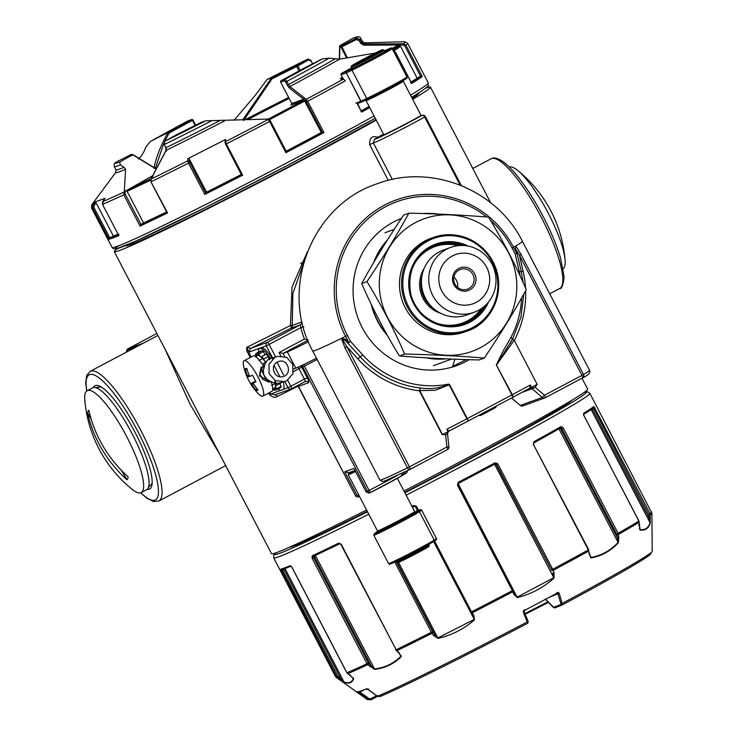<?xml version="1.0" encoding="UTF-8"?>
<svg xmlns="http://www.w3.org/2000/svg" width="737" height="737" viewBox="0 0 737 737"><rect width="100%" height="100%" fill="white"/><g stroke="black" fill="none" stroke-linecap="round" stroke-linejoin="round"><path stroke-width="1.11" d="M126.128 352.268L127.989 348.767L156.87 333.456L128.008 348.758A2.616 2.543 70 0 0 126.764 350.287L127.077 350.674L126.764 350.287L136.667 346.685M128.008 348.758L127.952 349.596L128.008 348.758L143.402 343.156L90.172 371.337A73.378 17.098 62.1 0 1 90.679 371.107A73.378 17.098 62.1 0 1 140.758 430.261A73.378 17.098 62.1 0 1 158.916 500.994L153.554 501.519L147.031 498.304L140.629 492.823M193.389 482.707L158.916 500.994M219.819 454.379L190.026 404.134L165.033 349.126M196.282 409.164L114.309 251.685A178.207 5.61 152.5 0 1 117.671 248.535M140.712 344.538L157.911 335.455M581.99 378.228L587.684 389.154A178.207 5.61 152.5 0 1 403.968 491.017M366.584 510.013A178.207 5.61 152.5 0 1 276.504 552.621A178.207 5.61 152.5 0 1 271.538 553.727L195.627 407.911M376.257 120.168A178.207 5.61 152.5 0 1 119.265 250.58A178.207 5.61 152.5 0 1 114.309 251.685M425.931 88.062A178.207 5.61 152.5 0 1 430.445 87.113A178.207 5.61 152.5 0 1 412.692 99.366M298.301 386.041A178.207 5.61 152.5 0 1 277.646 396.322C275.039 397.989 272.322 397.381 269.484 394.507L280.686 390.334M307.384 251.759L292.018 287.108L290.433 325.468A2.616 0.82 -116.9 0 1 290.949 328.241A180.823 5.693 152.5 0 1 250.976 348.269A2.616 2.543 -110 0 0 249.935 351.789L247.752 350.637L246.858 351.042L246.674 347.357L250.976 348.269L267.319 342.318L300.254 324.86L300.816 327.624A99.587 96.796 70 0 0 304.427 339.048L308.232 340.089M383.507 134.106A178.207 5.61 152.5 0 1 377.74 137.294C372.065 135.415 369.384 137.883 369.688 144.71L373.318 142.895L392.342 179.45M398.367 477.742L406.732 472.629M147.197 489.322A58.444 13.616 -117.9 0 0 151.758 485.959A58.444 13.616 -117.9 0 0 134.327 430.979A58.444 13.616 -117.9 0 0 98.592 385.7A58.444 13.616 -117.9 0 0 95.322 385.543A58.444 13.616 -117.9 0 0 93.258 387.588M125.944 245.412A165.106 5.205 -27.5 0 0 125.926 245.633A165.106 5.205 -27.5 0 0 217.47 203.384A165.106 5.205 -27.5 0 0 375.999 119.67M412.213 98.445A165.106 5.205 -27.5 0 0 418.828 93.166A165.106 5.205 -27.5 0 0 418.634 93.046M251.087 357.04L246.674 347.357A178.207 5.61 152.5 0 0 290.433 325.468L292.248 325.45A2.616 2.543 -110 0 1 290.949 328.241L300.254 324.86A2.616 2.543 -110 0 0 301.553 322.06L302.234 322.511M303.57 263.164L292.884 293.501L292.248 325.45L301.553 322.06M377.74 137.294L374.516 139.192L373.318 142.895A34.068 1.078 -27.5 0 0 392.25 134.134A34.068 1.078 -27.5 0 0 424.678 117.017A2.616 1.806 -119.2 0 0 421.84 115.479L418.644 116.861A23.584 0.746 -27.5 0 1 395.548 129.141A23.584 0.746 -27.5 0 1 381.397 135.719A23.584 0.746 -27.5 0 1 383.562 134.208M277.646 396.322L275.168 394.737L270.378 394.092L269.576 392.563M419.878 116.188L422.154 115.331A2.616 2.543 -110 0 0 421.84 115.479A31.451 0.995 -27.5 0 1 390.444 132.015A31.451 0.995 -27.5 0 1 374.516 139.192M293.695 368.905L295.786 368.141A31.451 0.995 -27.5 0 0 316.486 358.191M359.444 496.287L356.809 495.052L355.427 495.559A2.616 2.543 70 0 0 358.578 496.83L359.536 496.48M368.961 493.016L366.077 491.68L366.289 492.242L353.981 468.446L366.077 491.68L367.459 491.174A2.616 2.543 -110 0 0 370.61 492.445L368.657 493.154M354.515 469.469L354.193 469.008M348.758 472.739L344.723 471.818L356.809 495.052M272.635 358.947A23.584 5.5 -117.9 0 0 261.064 347.735A23.584 5.5 -117.9 0 0 260.898 347.809L259.553 348.527A23.584 5.5 -117.9 0 0 258.567 352.157M303.865 326.804L300.816 327.624L269.106 344.428A2.616 0.608 -117.9 0 0 267.319 342.318A2.616 2.543 -110 0 0 266.278 345.837L269.106 344.428L275.574 356.855M304.427 339.048L279.056 352.498L283.091 353.419L287.319 351.881A31.451 0.995 -27.5 0 0 308.407 341.728M519.309 271.879L521.28 271.502L516.204 250.027L519.484 255.334L521.031 254.477L516.37 246.812C515.135 247.512 515.246 249.677 516.683 253.298L515.227 254.099L519.309 271.879A94.345 91.701 -110 0 1 520.165 276.025M448.87 446.963L446.908 446.99L445.59 434.683L442.458 434.517L419.74 390.564L419.325 390.785A99.587 96.796 -110 0 1 357.832 358.836L346.952 346.805L344.962 347.827L341.802 339.37C344.068 338.219 346.362 339.213 348.712 342.355L348.076 343.387C345.69 340.457 343.829 339.131 342.502 339.388L346.952 346.805L409.44 466.853L407.46 467.866A78.619 2.478 152.5 0 1 379.896 480.017L312.774 351.07A78.619 2.478 152.5 0 0 345.579 336.339L348.712 342.355M297.748 385.479L355.427 495.559L298.513 386.372L308.481 382.752A5.242 1.225 62.1 0 0 307.218 377.685L304.39 379.094A2.616 0.608 62.1 0 1 305.035 381.619A2.616 0.608 62.1 0 1 305.017 381.628L291.53 388.777L305.33 381.49A2.616 2.543 -110 0 1 308.481 382.752M282.833 389.56A23.584 5.5 -117.9 0 0 282.999 389.486A23.584 5.5 -117.9 0 0 283.294 381.923M300.604 263.459A152.983 4.818 -27.5 0 0 303.985 261.709M516.204 250.027L517.088 253.565M521.031 254.477L583.52 374.516A2.616 2.377 58.6 0 1 582.645 377.888A2.616 2.377 58.6 0 1 582.635 377.888L582.626 377.897A2.616 0.608 62.1 0 1 582.608 377.906L545.159 397.759A2.616 0.608 -117.9 0 0 544.496 395.244L542.303 397.446A2.616 2.543 70 0 0 545.131 397.777A2.616 0.608 -117.9 0 0 545.15 397.768L582.645 377.888A2.616 0.608 62.1 0 0 581.972 375.373L544.496 395.244L535.126 387.247L537.144 384.318L514.297 340.43A99.587 96.796 -110 0 0 525.656 290.673M448.511 431.32L447.516 433.651L448.934 446.917A2.616 2.616 0 0 1 447.552 449.515A2.616 0.608 62.1 0 1 447.534 449.524L410.094 469.377A2.616 0.608 -117.9 0 0 409.44 466.853L446.908 446.99A2.616 0.608 62.1 0 1 447.552 449.515L410.104 469.368A2.616 0.608 -117.9 0 0 410.094 469.377A2.616 0.608 -117.9 0 0 410.085 469.377A2.616 1.621 -116.1 0 1 410.039 469.405A2.616 1.621 -116.1 0 1 410.012 469.414A2.616 1.621 -116.1 0 1 407.46 467.866L344.962 347.827M486.623 216.991A95.856 93.166 70 0 0 369.173 217.839A95.856 93.166 70 0 0 347.385 335.409L350.517 341.424L348.859 342.558M350.517 341.424L362.715 354.902A94.345 91.701 -110 0 0 448.815 384.078L449.202 384.825L435.208 390.306L419.74 390.564L420.145 387.975C430.85 389.477 440.422 388.215 448.879 384.189L466.88 418.8L446.908 429.238L448.114 431.569L467.931 421.113A2.616 0.608 62.1 0 1 467.931 421.113L448.907 431.062L446.908 429.238M401.435 218.392A78.619 76.418 70 0 0 389.855 224.076A78.619 76.418 70 0 0 360.789 324.731A78.619 76.418 70 0 0 456.645 365.616A78.619 76.418 70 0 0 466.024 361.443A78.619 76.418 70 0 0 469.165 359.674M439.003 214.135A78.619 76.418 70 0 0 423.121 213.555M535.126 387.247L532.086 388.731L542.303 397.446L520.211 405.461A2.616 2.616 0 0 0 522.809 405.93A2.616 2.543 -110 0 1 520.294 405.461L511.542 397.989M445.59 434.683L447.147 434.204A2.616 2.147 -120.1 0 1 448.013 431.624L448.059 431.596A2.616 2.147 -120.1 0 0 448.013 431.624M442.458 434.517L448.114 431.569M521.649 297.831A94.345 91.701 -110 0 1 510.944 337.463L503.205 350.849L496.305 364.916L512.316 394.71L467.295 418.579A2.616 0.608 62.1 0 1 467.949 421.103L467.295 418.579L449.607 384.603M510.944 337.463L512.62 338.946L496.701 364.704L513.91 340.641M510.271 343.341L512.62 338.946L513.901 340.42M401.057 218.953A78.619 76.418 70 0 0 398.256 219.709M451.956 367.146A78.619 76.418 70 0 0 452.84 366.75M536.868 384.465L530.17 387.994M531.672 387.266A2.616 1.216 -116.6 0 1 533.524 388.39M531.349 387.422L530.41 384.963L512.316 394.71A2.616 1.059 61.7 0 1 512.583 397.436A2.616 0.608 -117.9 0 0 511.92 394.921L496.305 364.916M362.715 354.902L360.273 356.865A96.962 94.244 -110 0 0 420.145 387.975L419.556 390.444M512.62 397.418L529.765 388.187L530.41 384.963M253.592 383.848A56.344 54.768 70 0 0 258.014 389.947A47.656 8.918 108.1 0 1 256.393 390.536A56.344 54.768 -110 0 1 251.971 384.438L251.262 383.59A56.344 1.778 -27.5 0 1 250.589 383.673A47.656 40.599 59.6 0 1 247.199 377.169A56.344 1.778 -27.5 0 0 247.521 377.178A56.344 1.778 -27.5 0 0 247.872 377.086L247.623 376.073A56.344 54.768 -110 0 1 245.154 368.942A47.656 6.79 16.5 0 1 246.775 368.353A56.344 54.768 -110 0 0 249.244 375.483L249.954 376.331A56.344 1.778 152.5 0 0 252.579 375.216A47.656 24.901 -116.4 0 0 254.21 378.505A47.656 24.901 63.6 0 0 255.969 381.72A56.344 1.778 152.5 0 1 253.344 382.835L255.85 381.508L253.335 382.835L253.592 383.848M243.615 366.105A20.019 4.662 62.1 0 1 244.113 360.743A20.019 4.662 62.1 0 1 257.913 376.819A20.019 4.662 62.1 0 1 262.869 396.128A20.019 4.662 62.1 0 1 258.153 393.53A56.463 56.463 0 0 1 243.615 366.105M247.125 369.587L245.154 368.942M256.955 388.629L256.393 390.536M255.647 381.167L250.589 383.673M271.373 382.383A20.019 4.662 62.1 0 1 271.87 391.347L262.869 396.128M244.113 360.743L253.113 355.971A20.019 4.662 62.1 0 1 262.234 364.152M384.622 51.102A19.659 0.617 152.5 0 1 385.884 50.696A19.659 0.617 152.5 0 1 368.74 60.323A19.659 0.617 152.5 0 1 351.015 68.845A19.659 0.617 152.5 0 1 352.074 68.044M374.46 53.847L360.264 61.521L374.46 53.847M367.984 57.661L367.726 57.173M367.791 57.772L367.533 57.274M183.706 487.839L192.348 483.223M478.949 415.272L480.054 415.622L483.039 414.305L495.854 407.395L496.268 406.087M452.896 366.869L452.647 366.39L466.337 359.592M278.089 388.979A23.584 5.5 -117.9 0 0 281.368 390.306A23.584 5.5 -117.9 0 0 281.645 390.195L282.999 389.486M270.58 358.597A23.584 5.5 -117.9 0 0 259.553 348.527M268.277 356.57L263.772 358.956A20.968 4.883 -117.9 0 0 261.755 356.533L266.26 354.138A20.968 4.883 -117.9 0 1 268.277 356.57A3.409 0.792 -117.9 0 0 269.585 359.822M275.352 384.198A3.409 0.792 -117.9 0 1 276.568 385.34L281.073 382.945A20.968 4.883 -117.9 0 0 280.99 382.512M279.876 383.581A3.409 0.792 -117.9 0 0 281.267 386.326L276.762 388.712A20.968 4.883 -117.9 0 1 276.329 389.91A3.409 0.792 -117.9 0 0 274.892 387.819M276.329 389.91L280.834 387.524A20.968 4.883 -117.9 0 0 281.267 386.326M257.277 355.658A3.409 0.792 -117.9 0 1 255.868 353.585L260.364 351.199A3.409 0.792 -117.9 0 0 260.548 351.512M265.154 354.727A3.409 0.792 -117.9 0 1 263.349 351.485A20.968 4.883 -117.9 0 0 261.939 350.775L257.434 353.17A20.968 4.883 -117.9 0 1 258.844 353.871A3.409 0.792 -117.9 0 0 260.115 356.376M263.772 358.956A3.409 0.792 -117.9 0 0 264.196 360.402M261.856 357.961A3.409 0.792 -117.9 0 0 261.755 356.533M258.236 355.437A3.409 0.792 -117.9 0 0 257.434 353.17M255.868 353.585A20.968 4.883 -117.9 0 0 255.435 354.783A3.409 0.792 -117.9 0 1 256.246 356.211M273.998 388.325A3.409 0.792 -117.9 0 0 274.763 390.334A20.968 4.883 -117.9 0 1 273.344 389.624A3.409 0.792 -117.9 0 0 273.012 388.841M275.472 386.225A3.409 0.792 -117.9 0 0 276.762 388.712M276.568 385.34A20.968 4.883 -117.9 0 0 276.08 383.166M274.919 381.25A3.409 0.792 -117.9 0 0 275.905 382.549M263.349 351.485L258.844 353.871M276.154 389.597L274.763 390.334M563.206 268.775A57.652 13.432 -117.9 0 0 565.086 259.885A57.652 13.432 -117.9 0 0 547.563 211.878A57.652 13.432 -117.9 0 0 517.66 170.431A57.652 13.432 -117.9 0 0 509.249 167.004M103.162 446.364A128.671 122.812 22.1 0 0 128.146 476.894A39.752 9.268 62.1 0 1 126.967 479.796A128.671 122.812 -157.9 0 1 87.62 413.098A39.752 9.268 62.1 0 1 88.799 410.205A128.671 122.812 -157.9 0 0 103.162 446.364M120.665 425.728A57.652 13.432 62.1 0 1 141.191 492.592A57.652 13.432 62.1 0 1 132.218 489.396A128.772 128.772 0 0 1 84.792 399.942A57.652 13.432 62.1 0 1 87.178 390.721A57.652 13.432 62.1 0 1 120.665 425.728M87.62 413.098L91.139 419.058M121.412 470.372L126.967 479.796M87.178 390.721L92.586 387.855A57.652 13.432 62.1 0 1 126.073 422.863A57.652 13.432 62.1 0 1 146.599 489.727L141.191 492.592M344.234 682.232C348.942 684.111 352.093 682.959 353.668 678.795L346.906 672.752L291.963 567.223L290.304 565.657A178.207 5.61 152.5 0 1 280.871 569.093L336.533 676.529A178.207 5.61 152.5 0 1 335.427 676.455L336.293 677.45A177.921 5.601 152.5 0 0 337.334 677.45L336.533 676.529L337.693 675.967L338.172 676.52L337.334 677.45L344.234 682.232L338.172 676.52M347.698 673.682L348.011 672.927L347.698 673.682A177.921 5.601 152.5 0 0 367.745 664.682L368.832 663.586L368.399 663.014L366.998 663.733L367.745 664.682L374.691 669.353C385.092 668.146 393.927 663.917 401.195 656.658L399.049 652.696L396.137 649.776L341.203 544.238L338.753 543.105A178.207 5.61 152.5 0 1 312.239 555.809L312.064 558.204L366.998 663.733A178.207 5.61 152.5 0 1 346.906 672.752L346.897 672.734M416.525 506.365L414.305 506.282A177.156 5.583 152.5 0 1 412.425 507.249L414.305 506.282L413.687 505.462L416.525 506.365L418.588 510.326M394.792 562.036L431.357 632.291L433.614 635.543L438.036 638.38C451.772 635.211 463.923 629.029 474.517 619.817L473.688 615.155L472.067 612.908A177.921 5.601 152.5 0 0 512.869 591.71L513.164 590.19L512.372 590.641L513.836 594.298L517.31 597.587C531.11 594.123 543.335 587.647 553.984 578.14L554.132 572.935L552.686 569.268L497.751 463.73L495.024 462.818A178.207 5.61 152.5 0 1 458.34 482.265L457.437 485.112L512.372 590.641A178.207 5.61 152.5 0 1 471.459 611.894L470.657 612.272L472.067 612.908L434.535 540.958M588.651 550.511L589.103 553.957L591.258 557.918C601.853 555.901 610.862 550.852 618.306 542.801L618.813 537.347L618.057 533.312L563.114 427.773L560.977 426.585A178.207 5.61 152.5 0 1 533.92 441.712L533.385 444.402L588.319 549.931A178.207 5.61 152.5 0 1 552.686 569.268L551.442 569.894L551.727 570.539L553.155 570.355A177.921 5.601 152.5 0 0 588.706 551.073L590.144 556.14M639.172 522.257L638.445 522.054L639.172 522.257L640.075 530.004C645.041 530.769 648.431 528.521 650.246 523.261L650.043 513.661L593.865 406.483A178.207 5.61 152.5 0 1 583.695 413.236L583.925 415.548L638.868 521.077A178.207 5.61 152.5 0 1 618.057 533.312L616.657 534.039L616.878 534.721L618.417 534.454A177.921 5.601 152.5 0 0 639.172 522.257L638.85 521.059M524.09 611.848L528.024 621.051L527.747 623.207L523.454 612.659C523.021 610.733 523.869 609.729 525.988 609.637L524.643 610.319L524.09 611.839L524.643 610.319M649.979 553.478A158.252 4.984 152.5 0 1 562.488 604.791L559.337 593.635C558.434 591.958 557.292 592.004 555.91 593.764A166.534 5.251 152.5 0 1 525.988 609.637M371.089 699.772L377.482 696.41L371.098 699.772L370.757 698.805L369.126 698.685L368.38 699.588A160.592 5.058 152.5 0 1 367.358 699.597L371.089 699.772L368.38 699.588L359.168 692.973C357.436 691.702 357.123 691.343 358.21 691.877L358.21 691.877A166.534 5.251 152.5 0 0 365.902 689.077L366.888 688.607M528.171 621.798L527.738 623.216A158.252 4.984 152.5 0 1 380.006 696.529L377.408 696.299L368.389 689.611L365.902 689.077M406.151 495.2A178.207 5.61 152.5 0 0 471.164 461.288A178.207 5.61 152.5 0 0 589.858 393.337L651.886 513.164A177.921 5.601 152.5 0 1 650.347 514.841L649.057 515.006L593.432 407.893A177.156 5.583 152.5 0 1 583.649 414.397M396.497 650.329L396.856 650.734A177.921 5.601 152.5 0 0 415.032 641.78A177.921 5.601 152.5 0 0 431.993 633.295L432.997 632.217L396.082 561.428M359.168 692.973L359.914 692.08L358.191 691.886M555.91 593.764L556.988 593.174L559.337 593.635M368.389 689.611L368.629 688.902L368.389 689.611M380.006 696.529L377.326 696.299L366.851 688.625M523.454 612.659L524.044 611.774L527.978 620.987L527.379 621.871A160.592 5.058 152.5 0 1 438.423 667.4A160.592 5.058 152.5 0 1 377.408 696.299L377.648 695.59L377.408 696.299M546.181 599.273L545.214 598.978M545.537 599.301L553.745 607.334L561.069 604.358L557.927 593.81L549.148 597.385M561.069 604.358L562.46 604.81C610.448 579.033 639.458 562.478 649.5 555.154L652.208 551.313A160.592 5.058 152.5 0 1 562.488 603.253L561.087 603.428M562.248 604.893L555.099 607.795A1.05 0.995 -112.1 0 1 553.745 607.334M352.968 677.782L353.668 678.795M282.271 569.535L282.75 570.429L284.132 569.701L284.777 568.209M350.204 675.497L350.526 674.742L350.204 675.497M339.849 679.265L340.678 678.335L284.132 569.701M280.871 569.093A1.05 1.041 77.7 0 0 282.013 569.637A1.05 1.041 77.7 0 0 282.022 569.627M290.304 565.657A1.05 0.986 67.4 0 0 291.299 566.228M399.012 652.715L401.195 656.658M312.239 555.809A1.05 0.838 64.9 0 0 313.455 556.334L313.455 557.476L314.478 556.914L315.307 555.302M369.928 666.644L371.024 665.539L374.691 669.353M313.418 556.352L339.794 543.713A1.05 0.673 64 0 0 339.821 543.703A1.05 0.673 64 0 1 338.753 543.105M414.305 506.282L415.76 506.715L417.778 510.603M472.832 615.331L474.167 619.467L437.889 637.92L432.997 632.217M474.517 619.817L433.614 541.566M473.688 615.155L472.684 615.091L471.063 612.852L472.684 615.091M438.036 638.38L398.551 562.349M433.614 635.543L434.618 634.465L397.169 562.524M495.024 462.818L495.181 463.877L496.498 464.356L494.527 464.117M495.2 463.877L495.172 463.886A177.156 5.583 152.5 0 1 458.709 483.223L458.221 484.651L513.164 590.19L514.417 593.414L513.836 594.298M554.132 572.935L552.695 573.119L553.69 577.762L517.217 597.108L514.509 593.654M514.518 593.626L514.831 594.28M553.984 578.14L494.573 464.209M517.31 597.587L458.211 483.767M514.831 594.271L514.417 593.414M458.34 482.265L458.7 483.223L495.181 463.877M560.977 426.585A1.05 0.811 60.3 0 1 560.774 427.847A1.05 0.811 60.3 0 1 560.774 427.856A1.05 0.811 60.3 0 1 560.737 427.865L561.723 428.51L558.922 428.741M618.813 537.347L617.274 537.614L618.306 542.801M589.213 553.902L591.258 557.918M589.103 553.957L589.047 553.395M533.92 441.712A1.05 0.626 61.2 0 1 533.855 442.9L533.855 442.9A1.05 0.626 61.2 0 1 533.837 442.909M595.109 408.132L592.566 409.468L590.936 409.155M650.412 517.927L649.122 518.093L650.246 523.261M639.523 528.604L640.075 530.004M639.237 525.343L638.5 525.14L639.237 525.343M583.695 413.236A1.05 0.958 58.3 0 1 583.64 414.323M593.865 406.483A1.05 1.032 52 0 1 593.589 407.782A1.05 1.032 52 0 1 593.589 407.791L583.382 414.562L638.942 521.022L639.817 529.277M404.668 492.362A160.021 5.039 -27.5 0 0 465.931 460.422A160.021 5.039 -27.5 0 0 572.244 400.016M289.291 547.315A160.021 5.039 -27.5 0 0 367.266 511.312M358.993 40.526L356.358 39.586M285.845 82.47L284.473 80.821M310.931 61.024L308.739 59.918M234.071 120.26L255.684 94.824L267.052 79.513L271.529 77.882L242.74 119.928M271.529 77.882A118.979 3.749 152.5 0 1 296.744 65.289L307.937 59.034L267.052 79.513A136.271 4.293 152.5 0 1 307.873 59.071A1.05 0.719 60.8 0 1 309.006 59.688L297.886 65.906A1.05 0.719 60.8 0 0 296.744 65.289A1.05 0.617 63.8 0 0 296.698 66.523L297.886 65.906L300.189 70.328M138.335 159.054L140.979 156.401L143.669 152.237L145.981 146.792L150.431 141.421L168.018 132.522C160.97 144.885 156.272 156.843 153.904 168.395M187.659 121.043L150.431 141.421A136.271 4.293 152.5 0 1 187.705 121.015L187.705 121.015A1.05 1.023 -110 0 1 187.963 120.923M132.549 154.871A1.05 1.041 45.4 0 0 131.177 154.475A118.979 3.749 152.5 0 0 132.559 154.89L119.716 162.066A136.271 4.293 152.5 0 1 116.17 162.112L131.195 154.466L115.654 162.453C114.299 163.052 113.857 164.434 114.346 166.617L116.004 169.814L115.912 172.191L91.876 204.61L91.499 207.871L112.125 247.503L113.489 248.784L116.253 248.903L136.327 240.888L203.495 208.46L288.351 164.931L375.234 118.215A175.581 5.527 152.5 0 1 194.605 212.901A175.581 5.527 152.5 0 1 118.445 245.891M152.697 175.71L125.972 190.828L124.304 190.966L125.585 169.353L124.046 167.308L120.352 164.941L119.716 162.066M156.152 169.114L132.817 154.798M268.581 119.044L211.915 120.638A138.897 4.376 152.5 0 1 164.443 144.461L164.793 141.255L175.894 135.055A1.05 0.719 -119.2 0 0 175.894 135.055A118.979 3.749 152.5 0 0 201.137 122.443L205.623 120.813A136.271 4.293 152.5 0 1 164.793 141.255L169.068 133.13L168.018 132.522M211.915 120.638L205.623 120.813M375.225 53.064L339.61 59.144L329.107 58.186A138.897 4.376 152.5 0 1 286.896 81.346L284.961 79.31L281.083 80.729A118.979 3.749 152.5 0 0 304.915 67.721L322.235 58.905A136.271 4.293 152.5 0 1 284.961 79.31A1.05 1.023 70 0 0 284.546 80.72L280.668 82.129A1.05 1.023 70 0 1 281.083 80.729L280.631 82.139L291.788 103.512L291.051 105.023A116.879 3.685 152.5 0 1 290.986 105.059L303.239 100.591L268.627 118.943M329.107 58.186L322.235 58.905M339.61 59.144A140.371 4.422 152.5 0 1 289.899 86.551L306.187 99.329L307.661 101.264A178.207 5.61 152.5 0 0 345.331 80.83L343.378 79.154A176.733 5.564 152.5 0 1 306.187 99.329L305.569 100.702L303.653 99.2A1.05 1.023 -110 0 1 303.239 100.591L303.948 101.439L269.539 119.689M267.568 118.897L269.613 121.439A178.207 5.61 152.5 0 1 226.36 143.908L225.568 141.615L225.163 142.858L225.061 140.334M339.591 59.144L339.886 45.602L352.949 38.26A136.271 4.293 152.5 0 1 356.505 38.213L359.997 39.374A138.897 4.376 152.5 0 0 360.743 38.352L362.411 41.548L364.41 42.838L404.751 41.742L407.635 43.299A178.207 5.61 152.5 0 1 405.949 45.206L404.779 45.851L420.569 76.187L422.227 76.482A178.207 5.61 152.5 0 1 418.128 79.384A178.207 5.61 152.5 0 1 411.67 83.484L410.684 82.765L411.67 83.484L395.391 52.207L393.061 50.752M422.227 76.482L405.949 45.206L403.581 43.778L403.36 44.985L398.726 44.985L398.966 46.081L392.95 50.07M117.948 234.099L109.592 237.747L109.03 239.184L92.751 207.917L92.945 205.153L94.014 205.687L96.077 202.822L95.294 201.883L92.945 205.153A176.733 5.564 152.5 0 1 91.876 204.61M124.304 190.966L123.779 194.817A178.207 5.61 152.5 0 1 102.535 204.352L102.664 201.616L105.05 198.327L102.701 201.597L103.281 202.316M241.294 174.494L206.553 192.173L204.794 194.43L188.515 163.163L187.843 160.813L189.335 161.09L189.381 159.192L187.898 158.639L187.843 160.813A176.733 5.564 152.5 0 1 151.085 179.054L151.122 180.058M205.568 192.827L189.768 162.481L188.515 163.163A178.207 5.61 152.5 0 1 151.278 181.643L151.085 179.054L152.826 175.728L152.863 176.733L152.845 175.701M360.743 38.352C360.126 36.353 357.611 36.288 353.189 38.149L352.949 38.26M341.489 79.31L340.254 78.666L343.378 79.154M343.728 79.071L340.254 78.666L342.337 77.274M322.216 132.227L306.417 101.89L307.661 101.264L323.939 132.54L321.304 132.559L303.69 99.228L304.307 97.855L303.653 99.2M187.898 158.639L225.623 139.45L225.568 141.615A176.733 5.564 152.5 0 0 268.259 119.44A1.05 0.903 -51.9 0 1 269.291 119.458L269.291 119.458A1.05 0.903 -51.9 0 1 269.539 119.809L286.223 151.325A177.156 5.583 152.5 0 0 322.244 132.218M224.905 120.721A140.371 4.422 152.5 0 1 166.175 150.311L152.863 175.655M364.41 42.838A140.371 4.422 152.5 0 1 364.014 44.017L403.581 43.778A176.733 5.564 152.5 0 0 404.751 41.742M95.294 201.883L105.05 198.327M166.617 211.934L143.586 222.97L140.878 224.481L140.058 226.084A178.207 5.61 152.5 0 0 167.557 212.91L150.928 181.79L150.845 179.257L152.577 175.94L127.492 189.989A1.05 0.719 60.8 0 1 127.096 190.026M143.586 222.97L127.123 191.362L127.142 190.174M113.249 235.803L96.077 202.822M420.569 76.187L410.997 81.991M417.041 77.984L400.467 46.136L398.791 45.003L399.012 43.796M369.117 106.45L361.397 110.762M321.304 132.559L286.149 151.196M363.792 45.224L364.014 44.017L361.655 42.562L360.485 43.207L363.792 45.224L398.68 45.003L398.966 43.796M289.272 87.933L289.899 86.551L288.554 84.543L287.283 85.179L289.272 87.933L303.644 99.191L291.76 103.512L291.014 105.041M166.203 151.315L166.101 147.658L164.065 144.627L166.101 147.658A138.897 4.376 152.5 0 0 219.58 120.757M155.304 168.543L163.725 143.503M243.652 120.518L271.981 78.868L271.548 77.929M225.006 142.379L225.568 144.286L226.36 143.908L242.639 175.176L241.368 174.641L225.163 142.858M206.553 192.173L189.381 159.192M225.209 140.96L225.623 139.45M286.205 151.325L285.892 152.716A178.207 5.61 152.5 0 0 323.939 132.54M118.86 234.375L118.814 235.619A178.207 5.61 152.5 0 1 109.03 239.184M102.471 204.37L118.814 235.619L102.471 204.37L102.664 201.616M369.725 107.62A178.207 5.61 152.5 0 1 361.609 112.098L357.187 102.673M340.107 45.436A118.979 3.749 152.5 0 1 341.498 45.851L347.33 57.698M341.424 46.643L341.24 46.035A1.05 1.041 -134.6 0 1 341.498 45.851L356.505 38.213L356.736 39.31L341.047 47.26L346.556 57.836L341.056 47.269A1.05 1.041 -134.6 0 1 341.24 46.035A1.05 1.041 -134.6 0 0 341.24 46.035L341.047 47.26M398.901 43.796L398.68 45.003L392.038 48.393M304.261 97.818L303.644 99.191M164.793 141.255A1.05 0.719 -119.2 0 0 164.766 141.274L175.894 135.055A1.05 0.719 -119.2 0 0 175.867 135.064M164.065 144.627L164.766 141.274A1.05 0.719 -119.2 0 0 164.701 141.32M167.75 132.605A118.979 3.749 152.5 0 1 191.583 119.597A1.05 1.023 -110 0 1 191.712 119.541L191.712 119.541A1.05 1.023 -110 0 1 192.974 120.048L191.712 119.541L187.677 121.025M102.701 201.597A176.733 5.564 152.5 0 0 123.678 192.182A1.05 0.636 27.6 0 1 125.087 192.523L125.972 190.828M340.955 46.551A117.929 3.713 152.5 0 0 339.729 46.836L339.886 45.602M187.705 121.015L191.583 119.597L193.002 120.048L195.683 125.198L192.974 120.067M286.933 380.624L292.911 373.677L292.801 364.336L286.638 357.371L277.582 356.321L274.965 357.344L268.977 364.29L269.097 373.631L275.26 380.596L284.316 381.646L286.933 380.624M266.158 362.079L264.067 362.899L265.965 362.383M264.067 362.899L259.369 375.925L271.621 382.31M264.629 365.819L263.56 369.55M270.267 381.711L268.719 382.098L262.584 379.288L259.737 373.76L261.101 367.284L263.376 374.212L268.719 382.098M263.874 366.409L261.101 367.284M277.361 362.005C269.337 365.681 274.588 379.325 282.962 376.579C292.607 374.525 288.324 358.385 278.927 361.388L277.361 362.005M259.737 373.76L262.584 379.288M279.894 376.736L274.081 365.432M262.519 363.912A26.21 6.108 62.1 0 1 261.543 363.166M272.736 388.989L274.689 387.957A18.342 4.275 -117.9 0 0 275.233 383.48A26.21 6.108 62.1 0 1 274.883 380.734M266.204 362.06A26.21 6.108 62.1 0 1 262.418 358.56A18.342 4.275 -117.9 0 0 257.508 355.538L255.555 356.579M283.598 375.032L277.001 362.199M446.198 358.855A70.761 68.771 -110 0 1 425.802 357.795M387.386 335.436A70.761 68.771 -110 0 1 371.181 304.252M373.613 262.593A70.761 68.771 -110 0 1 387.413 239.967M350.011 472.306A19.917 0.626 -27.5 0 0 348.656 473.274L348.205 474.683A20.968 0.663 -27.5 0 0 348.205 474.711A20.968 0.663 -27.5 0 0 355.492 471.505M348.656 473.274A19.917 0.626 -27.5 0 0 354.985 470.538M484.227 226.01A70.494 68.523 -110 0 1 480.57 347.578A70.494 68.523 -110 0 1 379.315 281.635A70.494 68.523 -110 0 1 484.227 226.01M408.897 213.159C437.281 213.822 463.831 215.149 488.548 217.148C502.947 240.621 515.522 264.767 526.255 289.586C514.113 311.733 500.128 334.552 484.32 358.035C459.602 356.035 433.052 354.709 404.668 354.046C393.936 329.236 381.361 305.09 366.962 281.608C382.77 258.125 396.755 235.306 408.897 213.159L403.655 215.075C387.837 238.558 373.862 261.377 361.71 283.524C372.452 308.333 385.018 332.479 399.417 355.962C424.134 357.952 450.685 359.288 479.068 359.942L484.32 358.035M361.71 283.524L366.962 281.608M399.417 355.962L404.668 354.046M465.075 331.862A49.794 48.393 -110 0 1 402.559 301.636A49.794 48.393 -110 0 1 430.998 238.291L433.08 237.535A49.794 48.393 -110 0 1 475.678 242.602A49.794 48.393 -110 0 1 498.452 290.065A49.794 48.393 -110 0 1 467.166 331.106A49.794 48.393 -110 0 1 404.65 300.88A49.794 48.393 -110 0 1 433.08 237.535C447.939 232.505 462.154 234.191 475.715 242.602C484.209 248.212 490.501 255.739 494.601 265.163C506.448 291.889 491.312 323.479 467.166 331.106L465.075 331.862M444.181 358.762A70.494 68.523 -110 0 1 427.819 357.915M386.778 334.34A70.494 68.523 -110 0 1 371.724 305.385M374.414 261.239A70.494 68.523 -110 0 1 386.575 241.285M474.195 312.248L466.88 314.911A34.482 33.515 -110 0 1 423.582 293.98A34.482 33.515 -110 0 1 443.278 250.11L450.593 247.448A34.482 33.515 -110 0 1 480.1 250.958A34.482 33.515 -110 0 1 495.863 283.828A34.482 33.515 -110 0 1 474.195 312.248A34.482 33.515 -110 0 1 430.905 291.318A34.482 33.515 -110 0 1 450.593 247.448M477.64 257.305A26.099 25.362 -110 0 1 476.295 302.308A26.099 25.362 -110 0 1 438.81 277.895A26.099 25.362 -110 0 1 477.64 257.305M470.436 269.069A12.059 11.718 -110 0 1 469.81 289.862A12.059 11.718 -110 0 1 452.5 278.586A12.059 11.718 -110 0 1 470.436 269.069M469.285 270.516A10.484 10.189 -110 0 1 467.488 289.144A10.484 10.189 -110 0 1 454.333 282.787A10.484 10.189 -110 0 1 469.285 270.516M453.854 277.195A10.484 10.189 -110 0 1 457.557 287.366M126.193 352.24L126.764 350.287M549.728 293.787L559.705 288.489A73.378 17.098 -117.9 0 0 541.548 217.756A73.378 17.098 -117.9 0 0 491.468 158.612A73.378 17.098 -117.9 0 0 490.962 158.833L472.795 168.46M86.846 390.923A70.761 16.49 62.1 0 1 89.638 374.626A70.761 16.49 62.1 0 1 137.93 431.661A70.761 16.49 62.1 0 1 154.945 500.091A70.761 16.49 62.1 0 1 140.831 492.758M246.858 351.042L250.221 357.5M268.71 393.024L269.484 394.507M369.688 144.71L388.261 180.399M401.637 474.637A31.451 0.995 152.5 0 1 401.002 476.249A31.451 0.995 152.5 0 1 370.923 492.307A2.616 0.746 63 0 1 370.904 492.316A2.616 2.543 -110 0 1 370.61 492.445A2.616 2.616 0 0 0 370.904 492.316A2.616 0.746 63 0 1 369.09 490.4L367.459 491.174L302.76 366.869L304.381 366.096L369.09 490.4A34.068 1.078 152.5 0 0 396.709 475.798M460.118 185.088L424.678 117.017L425.304 116.603M317.159 359.481A34.068 1.078 152.5 0 1 304.381 366.096A2.616 0.746 -117 0 0 303.451 364.686M282.925 389.523L288.047 387.662A2.616 2.543 70 0 0 291.511 388.786A2.616 0.608 62.1 0 1 291.511 388.786A2.616 0.608 62.1 0 0 290.875 386.252L304.39 379.094L298.946 368.638L293.492 371.531M249.935 351.789L266.278 345.837L272.957 358.67M307.826 340.301L283.091 353.419L284.722 356.551M312.774 351.07C278.641 290.286 311.152 205.024 377.519 183.651C431.302 163.264 496.895 189.658 522.386 241.275A78.619 2.478 152.5 0 1 513.542 247.273A97.754 95.009 70 0 0 384.447 205.144A97.754 95.009 70 0 0 345.579 336.339L347.385 335.409M490.381 220.17A95.856 93.166 70 0 1 512.095 248.074L513.542 247.273L516.683 253.298M522.386 241.275L589.517 370.223A78.619 2.478 152.5 0 1 583.52 374.516L581.972 375.373L519.484 255.334L523.123 271.198A99.587 96.796 -110 0 1 525.527 287.918M520.202 405.378L511.496 398.017M295.786 368.141L287.319 351.881M300.558 366.059A2.616 2.543 -110 0 1 301.774 367.229L298.946 368.638A2.616 0.608 62.1 0 1 298.301 367.09M301.424 365.653A2.616 2.543 -110 0 1 302.76 366.869L301.774 367.229L307.218 377.685M344.723 471.818L353.981 468.446M358.578 496.83A2.616 2.616 0 0 1 355.354 495.577L355.409 495.522M284.841 381.49L288.047 387.662L290.875 386.252L287.716 380.172M279.056 352.498L280.825 355.907M512.095 248.074L515.227 254.099M529.719 388.215A2.616 2.543 70 0 1 532.086 388.731L521.897 392.443A2.616 2.543 70 0 0 521.888 392.434L521.833 392.462M523.178 282.639L521.216 271.538M521.151 271.566L523.123 271.198M537.144 384.318L514.297 340.43M419.325 390.785L442.172 434.673M357.832 358.836L360.273 356.865L348.076 343.387M512.556 397.455L467.958 421.094A2.616 2.616 0 0 0 467.949 421.103L512.574 397.446A2.616 1.059 61.7 0 1 512.574 397.446A2.616 2.616 0 0 0 512.583 397.436A2.616 0.608 -117.9 0 1 512.556 397.455M249.152 375.262L247.623 376.073M253.473 383.645L251.971 384.438M255.693 381.241L251.262 383.59M249.64 376.156L247.881 377.086L249.64 376.156M343.276 78.997L341.093 74.815A1.05 1.013 69.6 0 1 341.507 73.414A1.05 0.7 -119.1 0 0 341.48 73.424L351.862 67.638L341.507 73.414L352.166 68.854A25.159 0.792 -27.5 0 0 383.71 52.493A25.159 0.792 -27.5 0 0 384.732 50.696L384.769 50.678A1.05 0.774 -115.5 0 1 384.797 50.669M367.827 99.09L362.199 101.77A1.05 0.774 -115.5 0 1 362.171 101.789L367.855 99.071A1.05 0.774 -115.5 0 1 366.731 98.5A26.21 0.829 -27.5 0 0 392.416 85.372A26.21 0.829 -27.5 0 0 406.935 76.952C407.681 77.578 406.999 78.444 404.908 79.532C399.555 82.912 378.109 94.216 367.855 99.071A1.05 0.774 -115.5 0 0 367.892 99.053A25.159 0.792 -27.5 0 0 398.966 82.959A25.159 0.792 -27.5 0 0 401.297 80.499M352.166 68.854A1.05 0.774 64.5 0 0 351.973 70.162L366.731 98.5L361.038 101.218L346.289 72.871L351.973 70.162A26.21 0.829 -27.5 0 0 377.657 57.025A26.21 0.829 -27.5 0 0 392.176 48.605C389.431 48.163 395.041 46.311 384.769 50.678A1.05 0.774 -115.5 0 0 384.732 50.696M362.153 101.798A1.05 1.013 -110.4 0 1 362.088 101.826A1.05 1.05 0 0 0 362.171 101.789A1.05 0.774 -115.5 0 1 361.038 101.218L355.851 103.162M357.611 103.484L362.088 101.826A1.05 1.013 -110.4 0 1 360.817 101.319L346.289 72.871A1.05 0.774 64.5 0 1 346.482 71.563A1.05 1.013 69.6 0 0 346.068 72.972L341.093 74.815M421.195 115.691L403.259 81.227A20.968 0.663 152.5 0 1 397.381 84.838A20.968 0.663 152.5 0 1 377.399 95.368A20.968 0.663 152.5 0 1 366.059 100.591L383.876 134.816M343.23 78.988L341.065 74.824A1.05 1.05 0 0 1 341.48 73.424A1.05 0.7 -119.1 0 0 341.443 73.451M380.384 51.231A17.292 0.544 152.5 0 1 359.251 62.424A17.292 0.544 152.5 0 1 354.34 64.128A17.292 0.544 152.5 0 1 375.474 52.944A17.292 0.544 152.5 0 1 380.384 51.231M384.825 51.498L384.115 50.144A18.342 0.58 152.5 0 1 381.665 51.774A18.342 0.58 152.5 0 1 363.498 61.503A18.342 0.58 152.5 0 1 351.577 67.085L352.286 68.44M368.767 514.196A178.207 5.61 152.5 0 1 359.674 518.747A178.207 5.61 152.5 0 1 273.713 557.909L335.427 676.455M432.619 631.618L431.357 632.291A178.207 5.61 152.5 0 1 421.389 637.293A178.207 5.61 152.5 0 1 396.137 649.776L340.844 544.394L339.794 543.713M413.687 505.462A178.207 5.61 152.5 0 1 411.955 506.356M651.572 511.883A178.207 5.61 152.5 0 1 650.043 513.661L648.873 514.297M592.566 409.468L649.122 518.093L649.057 515.006M650.218 522.441C648.413 528.079 644.884 530.41 639.652 529.452M591.148 409.56L650.098 522.8M639.707 528.973L639.983 529.516M560.737 427.865A177.156 5.583 152.5 0 1 533.883 442.891L560.774 427.847M563.114 427.773L561.723 428.51L616.657 534.039M560.728 428.98L617.274 537.614L616.878 534.721M618.583 541.833C610.927 550.373 601.558 555.606 590.475 557.55M558.987 428.86L618.085 542.386M589.517 554.215L591.185 557.421M497.751 463.73L496.498 464.356L551.442 569.894M496.148 464.485L551.727 570.539M433.826 541.428L470.694 612.244M415.244 506.282L417.538 510.686M339.766 543.731A177.156 5.583 152.5 0 1 313.455 556.334M401.315 655.819C393.844 663.521 384.659 667.915 373.77 669.021M398.966 652.733L400.827 656.317M315.381 555.431L374.47 668.947M314.478 556.914L371.024 665.539L368.832 663.586M312.064 558.204L313.455 557.476L368.399 663.014M353.419 678.151C351.871 682.637 348.601 683.825 343.617 681.725M285.044 568.715L343.939 681.854M281.598 571L282.75 570.429L337.693 675.967M584.183 392.406A175.581 5.527 152.5 0 1 469.368 459.169A175.581 5.527 152.5 0 1 404.899 492.804M367.514 511.791A175.581 5.527 152.5 0 1 276.209 552.732M369.126 698.685L359.914 692.08L364.603 689.611M370.757 698.805L376.57 695.737M524.855 613.635A131.573 4.146 152.5 0 1 547.923 601.853M525.131 614.289A133.434 4.201 152.5 0 1 548.448 602.387L525.131 614.289M291.963 567.223L291.078 566.182L282.013 569.637M417.741 510.612L415.76 506.715M457.437 485.112L458.221 484.651M533.385 444.402L588.697 549.71M362.411 41.548A138.897 4.376 152.5 0 1 361.655 42.562L359.997 39.374L358.827 40.01L360.485 43.207M291.788 103.512L280.668 82.129M334.745 59.126A138.897 4.376 152.5 0 1 288.554 84.543L286.896 81.346L285.624 81.982L287.283 85.179M312.488 63.861L311.023 60.342L307.937 59.034M242.639 175.176A178.207 5.61 152.5 0 1 204.794 194.43M140.97 224.435L125.17 194.098L123.779 194.817L140.058 226.084M109.702 237.692L93.903 207.346L92.751 207.917A178.207 5.61 152.5 0 1 91.499 207.871M407.635 43.299L428.271 82.931A178.207 5.61 152.5 0 1 422.485 87.74A178.207 5.61 152.5 0 1 410.518 95.184M374.074 115.985A178.207 5.61 152.5 0 1 205.918 204.425A178.207 5.61 152.5 0 1 112.125 247.503M393.116 50.724L395.391 52.207A178.207 5.61 152.5 0 1 394.378 52.834M356.782 102.821L361.609 112.098M268.655 118.961L270.424 120.979L269.613 121.439L285.892 152.716M151.159 178.649L127.492 189.989A1.05 0.765 -115.6 0 0 127.308 191.288A2.1 1.446 60.8 0 1 127.123 191.362M400.467 46.136A2.1 0.599 -117 0 1 400.338 46.551A1.05 1.004 56.4 0 0 398.966 46.081L392.563 49.333M247.632 119.661A116.879 3.685 152.5 0 1 289.116 98.426M125.585 169.353A140.371 4.422 152.5 0 1 115.912 172.191M166.709 212.109A177.156 5.583 152.5 0 1 140.878 224.481M125.17 194.098L125.087 192.523M150.588 180.141L127.308 191.288M118.224 234.633A177.156 5.583 152.5 0 1 109.592 237.747M93.903 207.346L94.014 205.687M420.68 76.132A177.156 5.583 152.5 0 1 411.228 82.433M400.338 46.551L393.88 50.835M369.219 106.653A177.156 5.583 152.5 0 1 361.48 110.928M304.722 100.711A2.1 2.036 -110 0 1 303.948 101.439M124.046 167.308A138.897 4.376 152.5 0 1 116.004 169.814M120.352 164.941A138.897 4.376 152.5 0 1 114.346 166.617M195.13 125.474L192.468 120.361A117.929 3.713 152.5 0 0 169.068 133.13M155.443 168.607A117.929 3.713 152.5 0 1 156.87 167.76M299.019 70.973L296.698 66.523A117.929 3.713 152.5 0 0 271.981 78.868M245.08 119.772A117.929 3.713 152.5 0 1 288.609 97.468M225.605 144.259L241.368 174.641A177.156 5.583 152.5 0 1 205.531 192.854M189.768 162.481L189.335 161.09M421.453 91.204A175.581 5.527 152.5 0 1 411.642 97.348L421.693 91.066C432.223 82.922 427.027 87.906 428.271 82.931M404.779 45.851L403.36 44.985M306.417 101.89L305.569 100.702M311.023 60.342L312.405 63.714M286.223 151.325L270.396 120.988M262.418 358.56L258.816 360.476M275.233 383.48L271.631 385.396M471.109 613.009L433.789 541.455A1.05 1.004 -123.6 0 0 433.881 541.4L436.111 539.917A1.05 1.004 -123.6 0 1 436.018 539.972L433.964 541.327M433.78 541.455A25.159 0.792 152.5 0 1 406.29 556.371A25.159 0.792 152.5 0 1 390.785 563.326M377.261 531.653A1.05 0.746 -119.3 0 0 377.252 531.663A1.05 1.05 0 0 0 377.197 531.699A1.05 1.004 -123.6 0 1 377.298 531.644A1.05 0.746 -119.3 0 0 377.261 531.653L375.059 533.118A25.159 0.792 152.5 0 0 390.564 526.163A25.159 0.792 152.5 0 0 418.054 511.248L420.293 509.764L416.212 511.146A1.05 1.023 -108.7 0 1 416.35 511.082L420.44 509.7A1.05 1.023 -108.7 0 1 421.684 510.216L436.442 538.563L434.194 540.064A26.21 0.829 152.5 0 1 408.832 553.92A26.21 0.829 152.5 0 1 388.556 563.556L373.797 535.219A26.21 0.829 152.5 0 0 394.083 525.573A26.21 0.829 152.5 0 0 419.436 511.718L421.675 510.244L436.424 538.581L421.684 510.216M397.354 478.313L414.673 511.579A20.968 0.663 -27.5 0 1 391.08 524.569A20.968 0.663 -27.5 0 1 377.482 530.935L377.353 532.05L384.253 527.978A22.018 0.691 -27.5 0 0 377.436 532.28A22.018 0.691 -27.5 0 0 391.31 525.665A22.018 0.691 -27.5 0 0 415.576 512.123M418.054 511.248A1.05 1.004 56.4 0 1 419.436 511.718L434.194 540.064A1.05 1.004 -123.6 0 1 433.881 541.4L401.324 558.867C385.488 566.375 390.518 564.063 388.556 563.556M421.675 510.244L421.702 510.207A1.05 1.05 0 0 0 420.44 509.7A1.05 1.023 -108.7 0 0 420.293 509.764A1.05 1.004 56.4 0 1 421.675 510.244M436.442 539.539A1.05 1.023 71.3 0 0 436.442 538.572A1.05 1.004 -123.6 0 1 436.111 539.917A1.05 1.05 0 0 0 436.461 538.554M375.059 533.118A1.05 1.004 -123.6 0 0 374.967 533.183L377.197 531.699A1.05 1.004 -123.6 0 0 377.114 531.764M409.247 557.218A17.292 0.544 -27.5 0 0 427.534 547.351A17.292 0.544 -27.5 0 0 420.956 550.005M429.155 545.076L429.008 546.301C428.787 546.403 430.758 545.942 413.558 554.998C396.442 563.805 397.796 562.524 397.621 562.598L396.617 562.018A18.342 0.58 -27.5 0 0 408.519 556.453A18.342 0.58 -27.5 0 0 429.155 545.076L428.805 544.403M475.374 243.394A48.743 47.38 -110 0 1 472.85 327.449A48.743 47.38 -110 0 1 402.835 281.856A48.743 47.38 -110 0 1 475.374 243.394M488.557 301.94A42.718 41.521 -110 0 1 433.31 322.76A42.718 41.521 -110 0 1 412.527 265.688A42.718 41.521 -110 0 1 468.216 246.112M485.692 305.072A41.668 40.498 -110 0 1 464.384 323.469A41.668 40.498 -110 0 1 412.066 298.181A41.668 40.498 -110 0 1 435.862 245.163A41.668 40.498 -110 0 1 464.006 245.55M483.822 306.73A41.668 40.498 -110 0 1 463.803 323.672M435.281 245.384A41.668 40.498 -110 0 1 461.509 245.476M481.114 308.748A40.618 39.485 -110 0 1 434.231 322.226M413.568 265.513A40.618 39.485 -110 0 1 458.147 245.679M440.606 313.262A29.876 29.038 -110 0 1 424.217 268.268M433.356 308.342A28.826 28.015 -110 0 1 421.831 276.697M225.66 465.6L193.334 482.744M86.671 391.052L85.722 382.779L86.726 375.474L90.172 371.337M490.962 158.833L491.782 158.464C494.352 157.267 498.065 158.308 502.929 161.578C507.305 164.72 512.16 169.621 517.503 176.263C526.089 187.023 534.445 200.049 542.552 215.342C550.475 230.46 556.417 244.472 560.36 257.351L564.155 277.149C563.022 285.44 561.539 289.226 559.705 288.489M430.445 87.113L490.621 202.712M407.727 470.528L406.723 472.638L402.402 475.439L370.904 492.316M291.53 388.777A2.616 2.616 0 0 1 291.198 388.924L274.68 394.94M422.154 115.331A2.616 2.616 0 0 1 425.378 116.584L461.279 185.558M354.976 470.501L348.444 472.878M589.517 370.223C590.816 372.48 588.559 375.013 582.764 377.823M410.012 469.414L384.944 480.902L382.457 481.491L379.896 480.017M297.693 385.506L298.513 386.372M522.809 405.93L544.818 397.916A2.616 2.616 0 0 0 545.15 397.768M512.685 338.9L520.939 317.196L523.795 294.017M529.82 388.159L512.583 397.436M406.935 76.952L392.176 48.605M403.259 81.227L403.379 80.112M365.073 100.048L366.059 100.591M384.115 50.144L382.687 49.637L354.294 64.156C351.475 65.676 350.563 66.643 351.577 67.085M454.913 359.205L452.647 366.372M565.086 259.885A128.772 128.772 0 0 0 517.66 170.431M148.367 487.59L152.163 483.315M95.349 387.588L101.006 386.842M652.208 551.313L651.886 513.164M367.358 699.597L336.293 677.45M276.053 552.787L273.768 555.164L273.713 557.909M589.858 393.337L587.555 391.808L584.312 392.314M527.747 623.207C466.106 655.608 402.061 687.391 379.813 696.622M562.34 604.856L555.016 607.841L553.33 607.334L545.352 599.245M291.898 567.241L346.832 672.78L353.253 678.252M395.778 649.933L400.348 654.769M473.265 616.114L472.868 615.349M472.739 615.257L473.265 616.104M513.532 590.945L514.5 593.525M458.7 483.223L458.248 484.642L513.192 590.18M533.754 444.181L533.855 442.9M165.724 147.824L165.926 150.514L152.577 175.94M166.838 212.348L150.928 181.79M115.654 162.453L116.179 162.103M395.465 52.161L411.55 83.06M133.701 155.065L156.244 168.948M339.6 46.449L339.333 59.19M304.869 67.74L281.064 80.729M201.137 122.443L175.94 135.028M132.724 154.816L131.582 155.083L132.209 155.544M132.586 154.917L131.177 154.466M128.809 245.2L128.791 244.205M416.81 95.276L416.009 94.695M277.582 356.321L270.313 358.735C266.177 358.191 259.36 373.604 266.637 378.919C277.545 386.861 281.654 381.388 284.316 381.646M394.194 229.382L384.972 232.745M451.615 359.076L433.402 365.709M377.482 530.935L348.205 474.711M414.673 511.579L415.659 512.114M374.967 533.183L373.797 535.219M396.617 562.018L396.257 561.345M464.384 323.469C440.892 332.341 414.867 315.418 410.702 293.566C407.036 270.7 415.419 254.569 435.862 245.163"/></g></svg>
